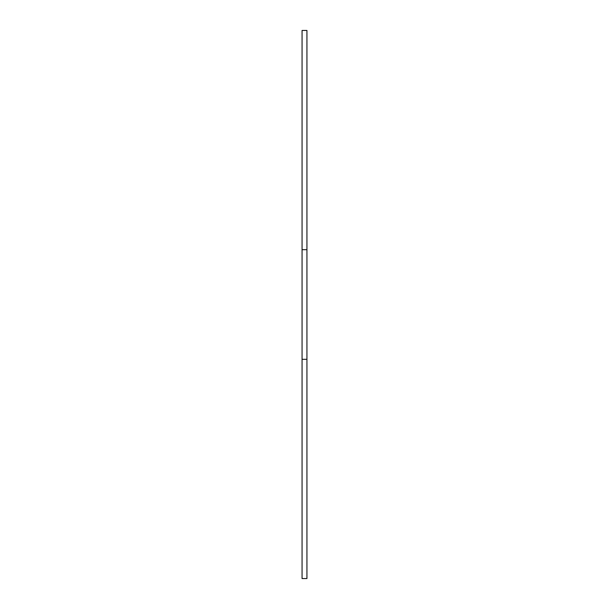 <?xml version="1.0" encoding="UTF-8"?>
<svg xmlns="http://www.w3.org/2000/svg" width="609" height="609" viewBox="0 0 609 609"><rect width="100%" height="100%" fill="white"/><g stroke="black" fill="none" stroke-linecap="round" stroke-linejoin="round"><path stroke-width="0.91" d="M302.064 249.69L306.936 249.69L306.936 30.45L302.064 30.45L302.064 578.55L306.936 578.55L306.936 359.31L302.064 359.31M306.936 249.69L306.936 359.31"/></g></svg>
